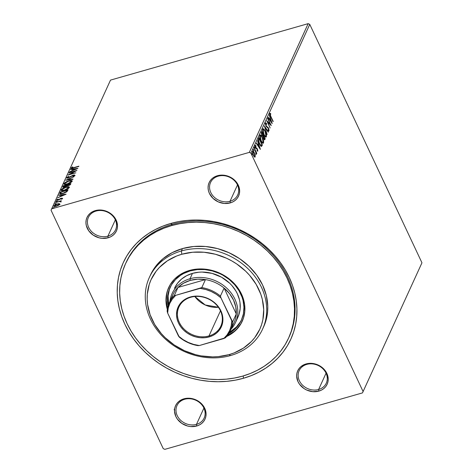 <?xml version="1.0" encoding="UTF-8"?>
<svg xmlns="http://www.w3.org/2000/svg" width="473" height="473" viewBox="0 0 473 473"><rect width="100%" height="100%" fill="white"/><g stroke="black" fill="none" stroke-linecap="round" stroke-linejoin="round"><path stroke-width="0.71" d="M288.849 337.533A89.616 76.194 -155.4 0 0 268.268 250.105A89.616 76.194 -155.4 0 0 172.19 224.385L170.658 223.487A92.111 78.311 24.6 0 1 289.24 277.397A92.111 78.311 24.6 0 1 243.489 378.252L243.181 375.964L243.489 378.252L251.364 375.574L258.814 372.186L265.767 368.106L272.158 363.376L277.917 358.049L282.996 352.166L287.348 345.793L290.919 338.987L293.692 331.815L295.625 324.342L296.701 316.644L296.92 308.798L296.269 300.869L294.768 292.947L292.415 285.095L289.24 277.397L285.272 269.923L280.56 262.752L275.132 255.946L269.048 249.573L262.373 243.69L255.16 238.362L247.491 233.632L239.427 229.553L231.049 226.159L222.446 223.487L213.69 221.559L204.874 220.394L196.082 220.004L187.391 220.394L178.889 221.559L170.658 223.487L162.783 226.159L155.327 229.553L148.374 233.632L141.989 238.357L136.224 243.684L131.145 249.567L126.799 255.94L123.222 262.746L120.455 269.917L118.522 277.391L117.44 285.089L117.227 292.941L117.872 300.863L119.379 308.792L121.732 316.638L124.907 324.336L128.869 331.81L133.587 338.981L139.015 345.787L145.093 352.166L151.774 358.043L158.981 363.37L166.656 368.1L174.72 372.18L183.092 375.574L191.701 378.246L200.451 380.174L209.267 381.339L218.065 381.729L226.756 381.339L235.258 380.18L243.489 378.252A92.111 78.311 24.6 0 1 124.907 324.336A92.111 78.311 24.6 0 1 170.658 223.487L172.19 224.385A89.616 76.194 24.6 0 1 267.996 249.839A89.616 76.194 24.6 0 1 289.121 336.936L288.583 338.124A89.616 76.194 24.6 0 1 242.501 376.159A89.616 76.194 24.6 0 1 146.689 350.7A89.616 76.194 24.6 0 1 125.57 263.603A89.616 76.194 24.6 0 1 171.646 225.58A89.616 76.194 24.6 0 1 267.452 251.033A89.616 76.194 24.6 0 1 288.577 338.13M196.466 424.376A14.935 12.7 -155.4 0 0 203.887 408.022A14.935 12.7 -155.4 0 0 184.659 399.277L183.891 398.828A16.183 13.758 24.6 0 1 204.726 408.3A16.183 13.758 24.6 0 1 196.685 426.019L196.466 424.376L203.916 408.087L196.466 424.376A14.935 12.7 24.6 0 1 180.497 420.136A14.935 12.7 24.6 0 1 176.979 405.615A14.935 12.7 24.6 0 1 184.659 399.277A14.935 12.7 24.6 0 1 200.623 403.522A14.935 12.7 24.6 0 1 204.147 418.037A14.935 12.7 24.6 0 1 196.466 424.376L196.685 426.019L199.381 424.955L201.723 423.406L203.626 421.437L205.022 419.119L205.844 416.547L206.074 413.816L204.726 408.3L201.179 403.41L198.737 401.441L192.99 398.828L189.904 398.29L183.891 398.828L178.853 401.441L176.949 403.41L175.56 405.728L174.732 408.3L174.507 411.031L175.855 416.547L177.381 419.119L181.839 423.406L187.586 426.019L190.672 426.563L196.685 426.019A16.183 13.758 24.6 0 1 175.855 416.547A16.183 13.758 24.6 0 1 183.891 398.828L184.659 399.277A14.935 12.7 -155.4 0 0 177.239 415.637A14.935 12.7 -155.4 0 0 196.466 424.376M107.891 236.151A14.935 12.7 -155.4 0 0 115.311 219.797A14.935 12.7 -155.4 0 0 96.084 211.053L95.321 210.603A16.183 13.758 24.6 0 1 116.151 220.075A16.183 13.758 24.6 0 1 108.116 237.795L107.891 236.151L115.341 219.856L107.891 236.151A14.935 12.7 24.6 0 1 91.928 231.906A14.935 12.7 24.6 0 1 88.404 217.391A14.935 12.7 24.6 0 1 96.084 211.053A14.935 12.7 24.6 0 1 112.054 215.298A14.935 12.7 24.6 0 1 115.572 229.813A14.935 12.7 24.6 0 1 107.891 236.151L108.116 237.795L110.806 236.725L113.148 235.182L115.057 233.213L116.447 230.895L117.274 228.323L117.499 225.591L116.151 220.075L114.626 217.503L112.604 215.185L107.401 211.668L101.328 210.059L98.26 210.059L92.625 211.668L90.284 213.217L88.38 215.185L86.985 217.503L86.163 220.075L85.932 222.807L86.311 225.591L88.806 230.895L93.27 235.182L99.017 237.795L102.103 238.333L108.116 237.795A16.183 13.758 24.6 0 1 87.28 228.323A16.183 13.758 24.6 0 1 95.321 210.603L96.084 211.053A14.935 12.7 -155.4 0 0 88.664 227.407A14.935 12.7 -155.4 0 0 107.891 236.151M230.032 201.262A14.935 12.7 -155.4 0 0 237.452 184.908A14.935 12.7 -155.4 0 0 218.224 176.169L217.462 175.72A16.183 13.758 24.6 0 1 238.291 185.185A16.183 13.758 24.6 0 1 230.256 202.905L230.032 201.262L237.481 184.973L230.032 201.262A14.935 12.7 24.6 0 1 214.068 197.022A14.935 12.7 24.6 0 1 210.544 182.507A14.935 12.7 24.6 0 1 218.224 176.169A14.935 12.7 24.6 0 1 234.194 180.408A14.935 12.7 24.6 0 1 237.712 194.923A14.935 12.7 24.6 0 1 230.032 201.262L230.256 202.905L232.947 201.841L235.288 200.292L237.198 198.323L238.587 196.005L239.415 193.433L239.64 190.702L238.291 185.185L236.766 182.613L234.744 180.302L229.541 176.784L223.469 175.176L220.4 175.176L214.766 176.784L212.424 178.327L210.52 180.296L209.125 182.613L208.303 185.185L208.073 187.917L208.451 190.702L209.421 193.433L212.968 198.323L218.171 201.841L224.243 203.449L230.256 202.905A16.183 13.758 24.6 0 1 209.421 193.433A16.183 13.758 24.6 0 1 217.462 175.72L218.224 176.169A14.935 12.7 -155.4 0 0 210.804 192.523A14.935 12.7 -155.4 0 0 230.032 201.262M318.607 389.492A14.935 12.7 -155.4 0 0 326.027 373.132A14.935 12.7 -155.4 0 0 306.794 364.393L306.031 363.944A16.183 13.758 24.6 0 1 326.867 373.416A16.183 13.758 24.6 0 1 318.826 391.13L318.607 389.492L326.057 373.197L318.607 389.492A14.935 12.7 24.6 0 1 302.637 385.247A14.935 12.7 24.6 0 1 299.119 370.731A14.935 12.7 24.6 0 1 306.794 364.393A14.935 12.7 24.6 0 1 322.763 368.633A14.935 12.7 24.6 0 1 326.287 383.154A14.935 12.7 24.6 0 1 318.607 389.492L318.826 391.13L321.522 390.065L323.863 388.516L325.767 386.547L327.156 384.236L327.984 381.664L328.215 378.932L326.867 373.416L325.341 370.838L320.877 366.557L318.11 365.008L312.044 363.4L306.031 363.944L300.994 366.557L299.09 368.526L297.7 370.838L296.873 373.41L296.648 376.141L297.996 381.658L299.521 384.23L303.979 388.516L306.746 390.065L312.813 391.674L318.826 391.13A16.183 13.758 24.6 0 1 297.996 381.658A16.183 13.758 24.6 0 1 306.031 363.944L306.794 364.393A14.935 12.7 -155.4 0 0 299.379 380.747A14.935 12.7 -155.4 0 0 318.607 389.492M421.957 262.799L363.098 391.532L250.909 153.116L309.762 24.377L421.957 262.799L362.484 392.897L421.957 262.799L309.762 24.377L250.909 153.116L363.098 391.532L362.484 392.897L164.841 449.35L362.484 392.897L421.957 262.799M255.142 155.233L254.161 152.56L252.913 151.183L252.44 152.217L252.901 154.364L254.084 156.669L255.012 157.178L255.231 155.753L254.391 153.021C253.682 151.496 253.067 150.97 252.558 151.443L253.315 155.375L254.35 156.965L255.16 156.983L255.142 155.233M254.261 147.901L256.336 154.299L256.265 152.785L256.632 153.571L256.78 153.252L254.261 147.901L255.804 151.904L256.224 154.287L256.265 152.785L256.632 153.571L256.78 153.252L254.261 147.901M257.838 151.118L257.359 148.9L255.745 147.239L255.586 146.145L256.053 146.269L255.538 145.353L255.349 146.867L256.005 148.321L257.383 149.58L257.2 150.982L257.838 151.118L257.525 151.212L257.838 151.118L257.46 149.107L255.81 147.399L255.905 145.589L255.26 145.524L255.68 147.747L257.324 149.456L257.2 150.982L257.838 151.118L257.2 150.982M261.51 146.364L262.089 145.637L261.646 145.767L261.936 145.134L261.646 145.767L262.379 145.004L261.776 144.797L262.379 145.004L258.932 137.684L258.305 140.268L259.937 144.791L261.398 146.37L262.379 145.004L258.932 137.684L258.489 138.654C258.104 140.032 258.424 141.758 259.441 143.822C260.12 145.371 260.812 146.216 261.51 146.364L261.528 146.364M261.77 131.482L261.273 132.895L261.918 135.379L263.1 136.591L264.194 139.44L264.72 139.701L265.217 138.802L261.77 131.482L261.386 132.316L261.918 135.379L263.1 136.591L263.65 138.536C264.194 139.689 264.626 139.973 264.945 139.393L265.217 138.802L261.77 131.482M264.336 125.865L267.144 134.574L265.158 127.657L268.232 132.198L268.392 131.849L264.336 125.865L267.144 134.574L265.158 127.657L268.232 132.198L268.392 131.849L264.336 125.865M267.665 118.593L270.225 124.038L266.707 120.674L270.154 127.994L267.73 122.217L271.254 125.587L267.813 118.268L270.225 124.038L266.707 120.674L270.154 127.994L267.73 122.217L271.254 125.587L267.665 118.593M270.893 116.494L270.172 114.383L270.804 114.194L270.615 113.473L269.852 113.414L269.988 115.04L273.039 121.685L270.633 116.571L270.207 114.164L270.804 114.194L270.615 113.473L269.852 113.414L270.716 116.742L273.187 121.366L270.893 116.494M272.182 123.559L269.35 114.898L270.101 118.025L269.563 119.196L268.262 117.28L268.102 117.629L272.158 123.613L269.35 114.898L270.101 118.025L269.563 119.196L268.262 117.28L268.102 117.629L272.182 123.559M265.631 123.814L266.695 124.322L266.642 123.695L265.459 123.033L265.471 124.358L266.329 126.51L268.552 128.816L268.753 129.88L268.02 129.614L268.12 130.317L269.072 130.749L268.741 128.603L266.228 125.765L265.779 123.914L265.992 123.654L266.695 124.322L266.642 123.695L265.826 122.868L265.459 123.033L265.986 125.895L268.475 128.644L268.717 129.992L268.25 130.164M265.235 131.258L263.201 128.709L262.633 129.259L262.633 130.855L264.105 135.142L265.838 137.075L266.382 136.62L266.441 135.219L265.235 131.258C264.265 129.159 263.42 128.425 262.704 129.052C262.432 130.613 262.793 132.434 263.786 134.503C264.774 136.638 265.619 137.377 266.34 136.721C266.601 135.142 266.228 133.321 265.235 131.258M262.403 137.46L260.369 134.917L259.872 135.254L259.724 136.342L260.948 140.706L263.006 143.284L263.544 142.828L263.603 141.421L262.403 137.46C261.427 135.361 260.582 134.628 259.872 135.254C259.594 136.821 259.955 138.636 260.948 140.706C261.936 142.84 262.787 143.579 263.502 142.929C263.763 141.35 263.396 139.529 262.403 137.46M260.398 149.338L257.566 140.682L258.311 143.804L257.779 144.975L256.478 143.059L256.319 143.408L260.375 149.391L257.566 140.682L258.311 143.804L257.779 144.975L256.478 143.059L256.319 143.408L260.398 149.338M254.971 147.399L254.533 147.233L254.947 148.274L255.065 147.629L254.563 147.062L254.728 147.937L255.136 148.28L254.971 147.399L254.563 147.062M253.847 149.864L253.41 149.693L253.824 150.733L253.936 150.089L253.433 149.521L253.599 150.396L254.013 150.739L253.433 149.521M252.014 153.873L251.577 153.701L251.985 154.748L252.103 154.097L251.601 153.53L251.766 154.411L252.174 154.748L252.014 153.873L251.601 153.53M51.663 208.841L110.516 80.103L308.16 23.65L249.306 152.383L51.663 208.841L249.306 152.383L250.909 153.116L249.306 152.383L308.16 23.65L309.762 24.377L308.16 23.65L110.516 80.103L51.043 210.201L163.238 448.623L51.043 210.201L51.663 208.841M54.028 206.447L53.869 205.932C53.845 206.624 54.643 206.742 56.257 206.269L58.421 205.383L59.752 204.253L58.806 203.644L56.299 204.271L54.058 205.643L53.816 206.181L54.46 206.535L58.652 205.247L59.752 204.253L59.208 203.656L59.947 204.667M61.011 201.492L60.331 201.202L60.526 201.622L60.331 201.202L61.313 200.641L55.489 202.586L59.503 201.498L60.704 201.794L61.005 201.327L60.331 201.202L61.313 200.641L55.489 202.586L59.32 201.533L60.704 201.794L61.023 201.35M62.43 198.388L60.296 198.559L58.138 200.15L57.292 199.777L58.09 199.163L57.647 199.133L56.577 200.008L56.73 200.333L56.577 200.008L57.907 200.221L58.835 199.86L61.1 198.518L61.868 198.914L61.721 198.607L60.94 199.192L62.43 198.388L61.348 198.169L58.025 199.908L57.298 199.919L58.09 199.163L57.647 199.133L56.541 200.156L58.138 200.15L61.23 198.483L61.738 198.542L60.94 199.192L61.336 199.239L62.448 198.199M59.858 193.019L59.87 193.776L60.715 193.936L64.458 193.014L67.054 191.535L68.077 189.827L60.302 192.05L60.059 193.433L60.503 192.464L60.302 192.05L59.769 193.658L62.921 193.534L67.054 191.535L68.077 189.827L60.302 192.05L60.851 192.369L60.059 193.433L59.858 193.019M62.927 187.178L62.761 186.675C62.649 187.278 63.234 187.397 64.517 187.03L66.805 185.806L68.278 185.723L70.915 183.625L63.14 185.842L62.702 186.882L63.412 187.231L66.805 185.806L69.153 185.41L70.365 184.641L70.915 183.625L63.14 185.842L63.689 186.161L63.14 185.842L62.726 187.018M65.706 180.225L72.842 179.397L73.008 179.048L67.574 179.716L74.09 176.671L65.706 180.225L72.842 179.397L73.008 179.048L67.574 179.716L74.09 176.671L65.706 180.225M69.034 172.952L74.817 171.303L68.082 175.04L75.851 172.816L70.205 174.153L76.951 170.41L69.182 172.633L74.817 171.303L68.112 174.969L75.851 172.816L70.205 174.153L76.951 170.41L69.034 172.952M71.116 168.021L71.299 168.406L71.116 168.021C71.228 168.542 72.02 168.536 73.492 168.01L78.885 166.189L72.263 168.004L71.949 167.732L72.895 166.969L72.375 166.975L71.116 168.021L71.807 168.418L78.737 166.508L73.829 167.909L71.914 167.791L72.895 166.969L72.375 166.975L71.092 168.27M77.879 168.382L70.719 169.263L70.56 169.612L72.854 169.328L72.322 170.499L69.472 171.989L77.856 168.435L70.719 169.263L70.56 169.612L72.854 169.328L72.322 170.499L69.472 171.989L77.879 168.382M66.717 177.641C66.687 178.155 67.255 178.244 68.419 177.919L73.291 175.412L74.261 175.921L74.084 175.548L72.83 176.394L73.197 176.506L74.882 175.323L73.404 175.099L72.15 175.601L68.691 177.836L67.527 177.387L68.845 176.216L66.717 177.641L66.9 178.049L67.716 178.073L73.013 175.501L74.107 175.459L72.83 176.394L73.197 176.506L74.787 175.477L74.533 174.933L73.096 175.199L68.124 177.694L67.527 177.387L68.845 176.216L66.835 177.452L66.894 178.315M64.097 184.293L63.967 183.66C63.973 184.6 65.097 184.748 67.326 184.092C69.555 183.471 71.163 182.543 72.15 181.301C72.115 180.373 70.98 180.237 68.751 180.893L65.262 182.424L64.074 183.465L64.044 184.251L66.977 184.186L70.938 182.489L72.038 181.496L72.05 180.716L68.751 180.893C66.545 181.508 64.949 182.43 63.967 183.66L63.926 184.109M61.259 190.495L61.129 189.862C61.141 190.808 62.259 190.95 64.488 190.294C66.723 189.673 68.331 188.745 69.312 187.503C69.277 186.575 68.147 186.439 65.918 187.095L62.424 188.632L61.236 189.673L61.206 190.459L64.139 190.388L68.1 188.692L69.206 187.698L69.212 186.918L65.918 187.095C63.713 187.716 62.117 188.638 61.129 189.862L61.088 190.317M66.096 194.161L58.936 195.042L58.776 195.39L61.07 195.113L60.532 196.283L57.688 197.773L66.072 194.214L58.936 195.042L58.776 195.39L61.07 195.113L60.532 196.283L57.688 197.773L66.096 194.161M56.648 201.09L56.003 201.681L57.174 201.173M55.524 203.55L54.88 204.141L56.045 203.632M53.686 207.564L53.047 208.155L54.212 207.647M164.841 449.35L163.238 448.623L164.841 449.35M125.842 263.012A89.616 76.194 24.6 0 1 126.114 262.414A89.616 76.194 24.6 0 1 172.19 224.385A89.616 76.194 -155.4 0 0 125.842 263.012M174.147 409.772L174.774 410.274M174.318 409.027L174.638 409.435M71.328 168.412L71.902 167.838M72.251 168.027L72.127 168.358M72.156 168.382L71.914 167.791M72.168 167.649L71.311 168.441M72.641 170.647L72.854 169.328L72.641 170.647M70.867 169.576L70.719 169.263L70.867 169.576M72.907 169.435L73.534 169.358L72.907 169.435M76.047 169.05L76.555 168.985L76.047 169.05M75.993 168.944L73.179 170.138L73.593 169.239L76.106 169.174L73.179 170.138L73.593 169.239L75.993 168.944M74.9 171.474L75.331 171.35L74.9 171.474M69.886 174.525L70.276 174.312L69.886 174.525M67.704 177.866L67.527 177.387M73.605 175.518L75.077 175.743M74.302 175.891L74.084 175.548M74.923 175.388L73.918 175.436M67.207 180.095L67.657 179.9L67.207 180.095M67.716 180.03L67.574 179.716L67.716 180.03M72.15 181.301L72.18 180.869M71.541 181.579L71.541 181.963L71.346 181.543L67.473 183.772C65.67 184.304 64.766 184.186 64.766 183.423L68.609 181.212L72.209 181.106M63.967 183.66L64.162 184.08L64.842 183.288M72.245 181.135L70.826 180.94M64.878 183.258L64.092 184.417M65.428 184.476L64.913 183.985M71.541 181.963L71.37 181.212L71.541 181.963M67.473 183.772L65.233 184.062L64.766 183.423L66.344 182.123L68.609 181.212C70.4 180.686 71.311 180.792 71.346 181.543L70.081 182.667L67.473 183.772M65.375 184.47L64.766 183.423M66.764 185.286L67.379 185.109L66.764 185.286M70.051 184.346L70.666 184.168L70.051 184.346M62.761 186.675L62.956 187.095L63.335 186.261L62.915 187.202M66.48 186.226L66.604 185.274L64.665 186.711C63.719 186.953 63.376 186.817 63.624 186.303L66.681 185.109L66.669 185.954M66.391 185.67L66.433 186.126L66.279 185.812L64.777 186.953L63.559 186.729L63.79 185.936L66.681 185.109L66.391 185.67M69.998 184.955L69.815 184.505L68.414 185.41L67.479 184.884L69.969 184.174L69.98 184.984M68.414 185.41L67.468 185.511L67.479 184.884L69.969 184.174L68.414 185.41M67.568 185.877L67.403 185.049M63.624 186.303L63.814 187.19M69.312 187.503L69.342 187.077M68.62 187.698L68.703 188.165L68.508 187.746L64.635 189.975C62.832 190.507 61.933 190.388 61.933 189.626L65.771 187.414L69.371 187.308M61.129 189.862L61.324 190.282L62.004 189.49M69.413 187.338L67.988 187.142M62.04 189.46L61.259 190.625M62.59 190.684L61.916 190.01L62.146 189.306L65.771 187.414C67.562 186.888 68.479 187.001 68.508 187.746L68.615 188.319L68.532 187.414L67.544 188.68L64.748 190.217L62.093 190.17M61.933 189.626L62.537 190.672M67.213 190.548L67.828 190.377L67.213 190.548M66.592 191.991L67.231 191.003L67.036 190.589L67.332 190.796L67.131 190.377L66.397 191.571L63.069 193.215L60.603 193.286L60.952 192.139L67.131 190.377L67.332 190.796L66.717 191.861M66.397 191.571L66.563 191.926L66.397 191.571L63.181 193.457L60.603 193.286L60.798 193.705L60.591 193.25L60.952 192.139L67.131 190.377L66.397 191.571M60.993 192.907L60.798 193.705M60.857 196.425L61.07 195.113L60.857 196.425M59.084 195.355L58.936 195.042L59.084 195.355M61.118 195.219L61.75 195.136L61.118 195.219M64.263 194.829L64.771 194.764L64.263 194.829M64.21 194.722L61.508 196.153L61.803 195.018L64.322 194.959L61.395 195.917L61.803 195.018L64.21 194.722M61.928 198.944L61.721 198.607M61.922 199.027L61.295 198.938M57.487 199.76L56.813 200.357L57.292 199.777M57.475 200.233L57.28 199.89M61.413 198.625L62.625 198.808M62.483 198.506L61.673 198.554M55.879 201.545L56.399 201.628M60.118 201.457L60.414 201.374L60.118 201.457M61.047 201.658L60.526 201.622L61.206 201.912M60.538 201.971L60.337 201.64M54.75 204.005L55.276 204.088M59.752 204.253L59.781 203.91M58.865 204.07L59.403 204.07L59.208 203.656L57.334 203.916L53.839 206.281M53.869 205.932L54.07 206.346L54.555 205.773M59.858 204.2L58.782 204.082M54.572 205.755L54.023 206.482M59.054 204.448L56.399 205.95C55.193 206.311 54.578 206.234 54.566 205.731L57.18 204.241C58.392 203.881 59.019 203.952 59.054 204.448L59.237 204.844L59.054 204.448L56.589 205.897L54.531 205.915L55.643 204.856L57.558 204.141L58.835 204.064L59.267 204.821M54.927 206.53L54.566 205.731M52.917 208.014L53.443 208.096M70.926 180.934L71.346 181.543M68.094 187.142L68.508 187.746M269.409 113.544L270.615 113.473L269.764 114.289L270.361 114.324M270.314 114.064L269.912 114.182M270.29 114.07L269.74 113.36M269.232 119.291L269.563 119.196L269.232 119.291M269.977 118.291L270.195 118.965L269.977 118.291M271.147 121.874L271.301 122.347L271.147 121.874M269.947 119.036L269.586 119.817L270.39 118.912L269.947 119.036M271.342 121.815L269.977 119.811L269.645 119.906L270.39 118.912L271.342 121.815L271.005 121.91L271.342 121.815L269.977 119.811L270.39 118.912L271.342 121.815M270.042 124.086L270.402 124.848L270.042 124.086M267.115 121.531L269.781 124.163L270.225 124.038L269.781 124.163L267.115 121.531M265.016 123.157L266.198 123.82L265.383 122.998M266.08 126.321L267.316 126.829L266.193 126.291L266.524 126.196L265.879 125.658L265.921 123.66L265.477 123.784M265.82 123.76L265.394 123.879M268.717 129.992L268.02 129.614L268.12 130.317L269.072 130.749L268.688 130.855L269.072 130.749L268.605 128.295L268.008 127.343L266.873 126.959L268.008 127.343L267.564 127.474L267.824 127.811M268.67 130.063L268.64 130.826M268.469 131.027L269.072 130.749M268.629 130.873L268.617 129.738M267.872 127.887L266.281 126.528M264.75 127.255L265.046 127.692L264.75 127.255M268.061 131.943L268.392 131.849L268.061 131.943M266.033 135.828L265.897 136.851L266.34 136.721L265.761 137.064M266.009 137.064L266.34 136.721M263.029 128.721L262.704 129.052M262.828 128.851L263.828 129.72M265.684 137.135L266.033 135.751M264.141 130.17L263.089 128.981M262.521 130.294L262.793 129.697M265.359 136.325L264.703 136.135M265.98 135.988L265.229 136.076L263.674 134.255L263.065 129.791L262.621 129.921L263.343 129.525L264.573 130.607L265.335 132.127L265.98 135.988C265.394 136.472 264.714 135.875 263.934 134.184L263.065 129.791C263.638 129.306 264.318 129.904 265.093 131.583L265.98 135.988L264.756 136.177M263.065 129.791L262.556 130.093M261.522 132.026L261.794 132.606L261.522 132.026M263.154 135.497L263.431 136.076L263.154 135.497M264.401 139.701L264.614 138.595L265.217 138.802L264.425 139.659M264.218 139.848L264.945 139.393M264.714 138.37L264.318 138.902L263.538 138.276L263.538 136.189L263.089 136.313L263.609 136.023L263.165 136.153L263.609 136.023L264.714 138.37L264.561 138.701L263.792 138.205L263.609 136.023L264.714 138.37M262.911 135.857L261.806 135.13L261.811 132.919L261.362 133.049L261.977 132.552L261.534 132.677L261.977 132.552L263.26 135.272L262.911 135.857L262.066 135.059L261.977 132.552L263.26 135.272L262.787 135.893M264.561 138.701L263.94 139.027M263.195 142.036L263.059 143.053L263.502 142.929L262.929 143.266M263.171 143.272L263.502 142.929M260.191 134.923L259.872 135.254M259.99 135.059L260.99 135.922M262.846 143.337L263.195 141.953M261.303 136.378L260.251 135.183M259.683 136.502L259.955 135.905M262.527 142.533L261.865 142.343M263.142 142.19L262.391 142.278L260.836 140.463L260.227 135.993L259.783 136.123L260.398 135.775L261.173 136.088L262.379 138.057L263.148 140.463L263.142 142.19C262.562 142.68 261.876 142.077 261.096 140.386L260.227 135.993C260.8 135.509 261.48 136.106 262.255 137.785L263.142 142.19L261.918 142.385M260.227 135.993L259.724 136.301M258.684 138.228L258.956 138.808L258.684 138.228M261.244 146.399L261.646 145.767L261.066 146.494M258.252 140.109L258.696 138.885L259.139 138.755L261.876 144.578L261.262 145.507L260.31 145.448M260.392 145.513L261.262 145.507L259.328 143.573L258.678 140.144L258.299 140.256L258.979 139.103L258.536 139.228L258.234 140.274M258.979 139.103L258.536 139.228L259.139 138.755L261.876 144.578L261.262 145.507L260.298 144.779L259.115 142.361L258.672 140.333L258.979 139.103M257.442 145.069L257.779 144.975L257.442 145.069M258.187 144.076L258.412 144.75L258.187 144.076M259.358 147.653L259.517 148.126L259.358 147.653M258.157 144.821L257.803 145.601L258.601 144.691L258.157 144.821M259.553 147.6L258.193 145.589L257.862 145.684L258.601 144.691L259.553 147.6L259.222 147.694L259.553 147.6L258.193 145.589L258.601 144.691L259.553 147.6M257.525 150.485L257.07 150.331M254.817 145.654L255.26 145.524M255.905 145.589L255.544 146.098L255.089 145.477M255.586 146.145L256.053 146.269M255.609 146.394L255.142 146.275L255.609 146.394M255.769 147.925L256.088 147.836L255.769 147.925M255.645 147.96L257.022 148.386L256.579 148.51L257.016 149.232M257.436 150.556L257.43 151.159M257.424 151.171L257.424 150.485M256.91 149.025L255.858 148.102M255.184 146.216L255.674 146.056M254.728 147.937L255.136 148.28M253.599 150.396L254.013 150.739M254.829 156.368L254.787 155.877M252.606 151.348L253.268 151.975M253.28 151.993L252.47 151.307M252.44 152.223L252.866 152.099C253.256 151.78 253.717 152.194 254.243 153.341L254.852 156.327C254.45 156.622 253.989 156.196 253.457 155.049L252.694 152.052M254.291 156.598L253.948 156.516M254.852 156.327L254.391 156.392L253.197 155.126L252.984 151.951L253.889 152.678L254.841 155.12L254.852 156.327L253.989 156.545M252.866 152.099L252.44 152.194M251.766 154.411L252.174 154.748M181.378 250.968L181.821 254.249A59.746 50.794 24.6 0 1 258.737 289.222A59.746 50.794 24.6 0 1 229.056 354.638L230.588 355.536A62.235 52.911 -155.4 0 0 261.504 287.395A62.235 52.911 -155.4 0 0 181.378 250.968A62.235 52.911 24.6 0 1 247.911 268.646A62.235 52.911 24.6 0 1 262.586 329.125A62.235 52.911 24.6 0 1 230.588 355.536A62.235 52.911 24.6 0 1 164.054 337.858A62.235 52.911 24.6 0 1 149.379 277.373A62.235 52.911 24.6 0 1 181.378 250.968L182.472 248.585L181.378 250.968A62.235 52.911 -155.4 0 0 150.467 319.109A62.235 52.911 -155.4 0 0 230.588 355.536L229.056 354.638L234.165 352.905L243.512 348.057L251.394 341.536L254.687 337.722L259.825 329.173L261.622 324.519L262.876 319.671L263.715 309.584L262.32 299.303L260.794 294.212L256.165 284.374L249.584 275.304L245.641 271.171L236.63 263.899L231.652 260.836L226.425 258.187L215.41 254.249L204.011 252.245L192.671 252.245L181.821 254.249L176.707 255.982L167.365 260.83L159.484 267.351L156.191 271.165L151.047 279.714L149.255 284.368L147.298 294.206L147.156 299.303L147.576 304.441L150.083 314.675L154.712 324.513L161.293 333.583L165.237 337.716L174.247 344.988L184.452 350.7L195.467 354.638L201.143 355.885L212.566 356.896L218.207 356.642L229.056 354.638A59.746 50.794 24.6 0 1 152.14 319.665A59.746 50.794 24.6 0 1 181.821 254.249L181.378 250.968M174.561 288.163A34.854 29.628 24.6 0 1 192.476 273.376L198.808 272.206L202.095 272.058L212.07 273.376L221.547 277.213L229.707 283.244L232.007 285.657L235.844 290.948L237.345 293.774L239.439 299.657L240.006 302.655L240.172 308.627L239.031 314.368L237.984 317.081M241.366 320.15A39.206 33.335 24.6 0 0 232.125 282.044A39.206 33.335 24.6 0 0 190.211 270.911L183.684 273.489L180.721 275.227L175.554 279.508L171.539 284.722L168.837 290.676L168.016 293.851L167.466 300.473L168.092 305.913A39.206 33.335 24.6 0 1 170.049 287.543A39.206 33.335 24.6 0 1 190.211 270.911L197.33 269.592L204.774 269.592L212.253 270.911L219.484 273.489L222.913 275.227L229.251 279.508L234.679 284.728L239.001 290.676L242.04 297.133L243.039 300.473L243.956 307.225L243.406 313.841L241.401 320.073L238.031 325.684L233.414 330.456L228.761 333.654A39.206 33.335 24.6 0 0 241.366 320.15L241.372 320.144M170.333 286.951A39.206 33.335 -155.4 0 0 168.577 304.429L168.104 295.938L169.387 289.482M168.784 287.324A40.453 34.393 -155.4 0 0 167.489 308.449L166.248 300.367L166.821 293.538L167.667 290.256M167.336 309.443A40.453 34.393 24.6 0 1 168.648 287.625A40.453 34.393 24.6 0 1 189.448 270.455L196.792 269.102L204.472 269.102L212.188 270.461L219.649 273.122L223.185 274.914L229.724 279.33L235.329 284.716L239.781 290.854L242.921 297.517L244.612 304.446L244.801 311.376L243.477 318.033L240.692 324.176L236.553 329.557L231.214 333.973L226.585 336.534A40.453 34.393 24.6 0 0 242.229 321.262L242.229 321.262A40.453 34.393 24.6 0 0 232.692 281.949A40.453 34.393 24.6 0 0 189.448 270.455L185.984 271.632L179.657 274.914L174.324 279.33L170.179 284.711L167.395 290.854L166.076 297.511L166.265 304.441L167.336 309.443M172.19 224.385L171.646 225.58L172.19 224.385M263.112 327.931A62.235 52.911 -155.4 0 0 263.674 326.742A62.235 52.911 -155.4 0 0 249.005 266.258A62.235 52.911 -155.4 0 0 182.472 248.585A62.235 52.911 -155.4 0 0 150.473 274.99L149.379 277.373M171.646 225.58L179.651 223.699L187.923 222.57L196.378 222.192L204.933 222.57L213.512 223.705L222.032 225.58L230.404 228.181L238.552 231.48L246.398 235.453L253.865 240.053L260.877 245.239L267.375 250.956L273.293 257.158L278.573 263.78L283.161 270.763L287.016 278.029L290.109 285.521L292.397 293.159L293.863 300.869L294.49 308.585L294.283 316.218L293.23 323.709L291.35 330.982L288.654 337.959L285.178 344.581L280.944 350.783L276.007 356.506L270.396 361.685L264.182 366.285L257.418 370.258L250.17 373.558L242.501 376.159L234.496 378.033L226.224 379.169L217.769 379.547L209.208 379.163L200.629 378.033L192.115 376.153L183.743 373.552L175.595 370.253L167.749 366.285L160.282 361.685L153.27 356.5L146.772 350.777L140.853 344.575L135.574 337.953L130.986 330.97L127.125 323.703L124.038 316.212L121.75 308.573L120.284 300.863L119.651 293.154L119.864 285.515L120.917 278.023L122.797 270.757L125.493 263.774L128.969 257.152L133.197 250.95L138.14 245.233L143.745 240.048L149.965 235.448L156.729 231.48L163.977 228.175L171.646 225.58M262.586 329.125L265.595 321.776L266.902 316.733L267.635 311.53L267.783 306.226L266.323 295.513L262.592 285.012L256.727 275.115L248.952 266.21L239.563 258.636L228.932 252.683L217.462 248.585L205.589 246.492L193.77 246.492L182.472 248.585L172.113 252.683L163.096 258.63L155.771 266.204L152.832 270.509L150.42 275.109M240.964 323.579L236.825 328.96L234.295 331.301L227.235 335.765A40.453 34.393 -155.4 0 0 242.365 320.966M240.426 321.782L236.411 326.997L229.565 332.312A39.206 33.335 -155.4 0 0 241.632 319.553M174.531 288.228L177.529 283.244L181.626 279.005L186.675 275.67L192.476 273.376A34.854 29.628 24.6 0 1 229.736 283.274A34.854 29.628 24.6 0 1 237.954 317.147L235.501 322.509A34.854 29.628 24.6 0 1 231.102 329.131A34.854 29.628 -155.4 0 0 230.363 291.977A34.854 29.628 -155.4 0 0 190.028 278.739A34.854 29.628 -155.4 0 0 169.978 301.183A34.854 29.628 24.6 0 1 172.107 293.526A34.854 29.628 24.6 0 1 190.028 278.739L192.476 273.376L190.028 278.739A34.854 29.628 24.6 0 1 227.282 288.636A34.854 29.628 24.6 0 1 235.501 322.509M208.983 335.948A23.029 19.576 -155.4 0 0 220.424 310.731A23.029 19.576 -155.4 0 0 190.779 297.257L190.317 296.985A23.774 20.215 24.6 0 1 220.926 310.903A23.774 20.215 24.6 0 1 209.113 336.93L208.983 335.948L220.465 310.832L208.983 335.948A23.029 19.576 24.6 0 1 184.364 329.409A23.029 19.576 24.6 0 1 178.936 307.03A23.029 19.576 24.6 0 1 190.779 297.257A23.029 19.576 24.6 0 1 215.392 303.796A23.029 19.576 24.6 0 1 220.82 326.175A23.029 19.576 24.6 0 1 208.983 335.948L209.113 336.93L204.797 337.728L200.28 337.728L195.745 336.93L191.364 335.363L187.302 333.093L183.719 330.201L180.751 326.796L178.51 323.018L177.079 319.003L176.524 314.912L176.861 310.897L178.073 307.119L180.118 303.719L182.915 300.828L186.362 298.552L190.317 296.985L194.634 296.187L199.151 296.187L203.686 296.985L208.067 298.552L212.129 300.828L215.712 303.719L218.686 307.119L220.926 310.903L222.351 314.917L222.907 319.009L222.57 323.018L221.358 326.802L219.312 330.201L216.516 333.093L213.069 335.369L209.113 336.93A23.774 20.215 24.6 0 1 178.51 323.018A23.774 20.215 24.6 0 1 190.317 296.985L190.779 297.257A23.029 19.576 -155.4 0 0 179.338 322.468A23.029 19.576 -155.4 0 0 208.983 335.948M171.504 298.8A33.607 28.569 24.6 0 1 177.984 287.442A33.607 28.569 24.6 0 1 190.247 280.383L190.028 278.739L190.247 280.383L183.554 283.197L177.984 287.442L205.453 279.596L197.684 279.159L190.247 280.383A33.607 28.569 24.6 0 1 205.453 279.596A33.607 28.569 24.6 0 1 224.096 288.069L236.264 313.936L235.796 306.947L233.508 300.053L229.535 293.638L224.096 288.069A33.607 28.569 24.6 0 1 236.264 313.936A33.607 28.569 24.6 0 1 231.906 326.417M177.984 287.442L205.453 279.596L201.805 287.584L175.696 295.353L174.336 295.43L177.984 287.442A33.607 28.569 -155.4 0 0 172.964 294.644L169.316 302.631A33.607 28.569 24.6 0 1 174.336 295.43L177.984 287.442M169.316 302.631A33.607 28.569 24.6 0 0 167.146 311.281L167.655 313.073A32.862 27.937 24.6 0 1 175.696 295.353L174.336 295.43A33.607 28.569 -155.4 0 0 167.146 311.281L167.655 313.073L179.314 337.148A33.607 28.569 -155.4 0 0 197.956 345.621L199.316 345.544L225.426 337.775A33.607 28.569 -155.4 0 0 232.615 321.924L220.95 297.848L220.442 296.057L224.096 288.069L236.264 313.936L232.615 321.924A33.607 28.569 24.6 0 1 230.446 330.574A33.607 28.569 24.6 0 1 225.426 337.775L223.735 338.567L227.117 334.849L229.63 330.562L231.202 325.844L231.776 320.848L220.95 297.848L216.368 294.324L211.26 291.516L205.785 289.511L200.12 288.376L175.696 295.353L172.314 299.072L169.801 303.359L168.234 308.077L167.655 313.073L178.481 336.072L183.063 339.596L188.171 342.399L193.646 344.403L199.316 345.544L223.735 338.567A32.862 27.937 24.6 0 0 231.776 320.848L232.615 321.924L236.264 313.936A33.607 28.569 -155.4 0 1 234.094 322.586L230.446 330.574M197.956 345.621A33.607 28.569 24.6 0 1 179.314 337.148L178.481 336.072A32.862 27.937 24.6 0 0 199.316 345.544L197.956 345.621M224.096 288.069A33.607 28.569 -155.4 0 0 205.453 279.596L201.805 287.584A33.607 28.569 24.6 0 1 220.442 296.057L224.096 288.069M218.39 307.267L205.199 304.967L194.829 296.494A23.029 19.576 -155.4 0 0 218.39 307.267M220.442 296.057A33.607 28.569 -155.4 0 0 201.805 287.584L200.12 288.376A32.862 27.937 24.6 0 1 220.95 297.848L220.442 296.057M57.18 201.096L57.375 201.51M56.051 203.556L56.252 203.975M54.218 207.564L54.419 207.984M257.454 150.55L257.005 150.68M255.077 148.333L254.634 148.463M254.616 147.002L254.172 147.133M256.342 154.299L255.899 154.423M256.088 153.559L255.645 153.684M253.954 150.798L253.51 150.922M253.493 149.462L253.043 149.592M252.121 154.807L251.677 154.931M251.654 153.477L251.21 153.601M125.57 263.603L126.114 262.414"/></g></svg>
